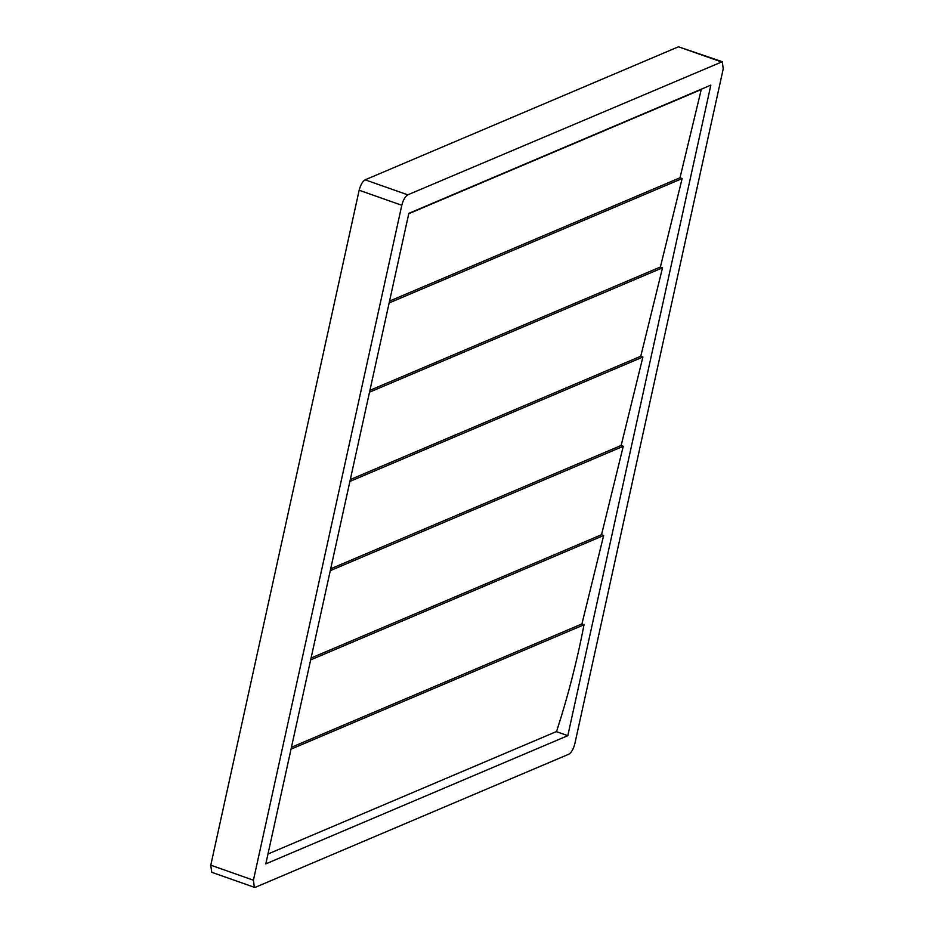 <?xml version="1.0" encoding="UTF-8"?>
<svg xmlns="http://www.w3.org/2000/svg" width="934" height="934" viewBox="0 0 934 934"><rect width="100%" height="100%" fill="white"/><g stroke="black" fill="none" stroke-linecap="round" stroke-linejoin="round"><path stroke-width="1.4" d="M401.807 205.27L359.158 190.256L210.769 865.188L253.418 880.202L254.363 887.3L255.542 887.207L568.876 754.182C571.433 752.594 573.429 749.115 574.842 743.744L723.231 68.812L722.286 61.714L407.773 194.832C405.216 196.42 403.219 199.899 401.807 205.27L253.418 880.202M359.158 190.256C360.571 184.885 362.567 181.406 365.124 179.818L407.773 194.832M721.106 61.807L678.458 46.793L365.124 179.818M678.458 46.793L722.286 61.714M254.363 887.3L211.714 872.286L210.769 865.188M567.814 735.665L710.832 85.146L408.835 213.349L265.816 863.868L567.814 735.665L556.302 731.614M561.136 716.985L560.213 719.997M267.976 854.015L556.547 731.509C567.872 696.764 577.025 661.179 584.042 624.753L581.917 623.947L291.455 747.258M584.042 624.753L291.034 749.138M581.917 623.947L603.656 535.509L601.531 534.715L311.069 658.026M603.656 535.509L310.66 659.906M601.531 534.715L623.282 446.277L621.157 445.471L330.694 568.783M623.282 446.277L330.274 570.662M621.157 445.471L642.896 357.033L640.771 356.239L350.308 479.551M642.896 357.033L349.9 481.43M640.771 356.239L662.521 267.801L660.396 266.996L369.934 390.319M662.521 267.801L369.514 392.187M660.396 266.996L682.135 178.569L680.01 177.764L389.548 301.075M682.135 178.569L389.139 302.955M680.01 177.764L701.341 89.174M701.761 89.325L408.753 213.723"/></g></svg>
